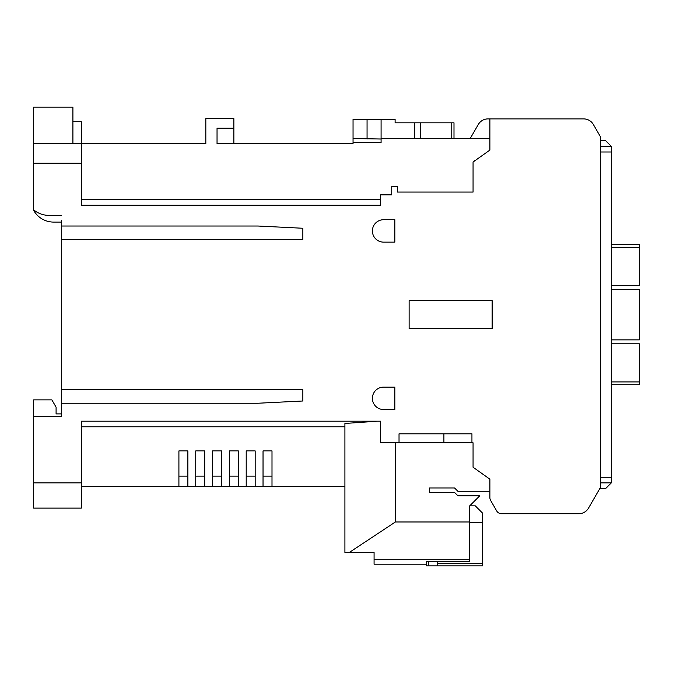 <?xml version="1.0" encoding="UTF-8"?>
<svg xmlns="http://www.w3.org/2000/svg" width="673" height="673" viewBox="0 0 673 673"><rect width="100%" height="100%" fill="white"/><g stroke="black" fill="none" stroke-linecap="round" stroke-linejoin="round"><path stroke-width="1.01" d="M372.396 398.332A11.214 11.214 0 0 0 383.61 409.546L394.832 409.546L394.832 387.118L383.61 387.118A11.214 11.214 0 0 0 372.396 398.332M372.396 230.923A11.214 11.214 0 0 0 383.61 242.137L394.832 242.137L394.832 219.709L383.61 219.709A11.214 11.214 0 0 0 372.396 230.923M504.018 118.894L583.651 118.894A11.214 11.214 0 0 1 593.367 124.505L600.653 137.124L600.653 487.084L588.513 508.115A11.214 11.214 0 0 1 578.797 513.726L501.536 513.726A5.611 5.611 0 0 1 496.682 510.916L490.642 500.451A5.611 5.611 0 0 1 489.885 497.65L489.885 479.176L473.06 467.222L473.06 442.8L471.941 442.8L471.941 433.824L399.03 433.824L399.03 442.8L380.523 442.8L380.523 421.189L81.324 421.189L81.324 508.115L33.65 508.115L33.65 416.696L61.689 416.696L61.689 220.408M33.65 416.696L33.65 399.871L51.871 399.871L56.086 407.165L56.086 413.895L61.689 413.895M72.911 121.704L81.324 121.704L81.324 143.576L205.829 143.576L205.829 118.616L233.868 118.616L233.868 143.576M302.85 239.479L302.85 228.256L302.85 239.479L61.689 239.479M61.689 403.236L257.986 403.236L302.85 400.999L302.85 389.776L61.689 389.776M578.797 513.726L501.536 513.726M473.06 192.066L397.348 192.066L473.06 192.066L473.06 162.033L489.885 150.079L489.885 118.894L583.651 118.894L488.001 118.894L583.651 118.894M397.348 192.066L397.348 186.455L391.745 186.455L391.745 194.867L380.573 194.867L380.632 205.265L81.324 205.265L81.324 143.576L33.65 143.576L33.65 163.203L81.324 163.203M61.689 215.36L47.674 215.36A24.464 24.464 0 0 1 33.65 209.867L33.65 163.203M302.85 228.256L257.986 226.019L61.689 226.019M492.131 300.604L409.125 300.604L409.125 328.651L492.131 328.651L492.131 300.604M302.85 389.776L302.85 400.999M61.689 222.09L53.663 222.09A22.932 22.932 0 0 1 33.65 210.355L33.65 209.867M344.913 486.243L272.001 486.243L272.001 450.91L263.034 450.91L263.034 486.243L272.001 486.243M263.034 486.243L255.176 486.243L255.176 450.91L246.209 450.91L246.209 486.243L255.176 486.243M246.209 486.243L238.351 486.243L238.351 450.91L229.384 450.91L229.384 486.243L238.351 486.243M229.384 486.243L221.526 486.243L221.526 450.91L212.559 450.91L212.559 486.243L221.526 486.243M212.559 486.243L204.701 486.243L204.701 450.91L195.734 450.91L195.734 486.243L204.701 486.243M195.734 486.243L187.876 486.243L187.876 450.91L178.909 450.91L178.909 486.243L187.876 486.243M178.909 486.243L81.324 486.243M611.311 339.865L639.35 339.865L639.35 289.39L611.311 289.39M611.311 384.729L639.35 384.729L639.35 343.794L611.311 343.794M611.311 247.328L639.35 247.328L639.35 244.526L611.311 244.526M639.35 247.328L639.35 285.461L611.311 285.461M478.293 124.505L470.191 138.529L478.293 124.505A11.214 11.214 0 0 1 488.001 118.894M600.653 482.878L611.311 482.878L605.7 488.489L599.845 488.489L588.513 508.115M496.682 510.916L490.642 500.451M489.885 497.65L489.885 491.29L457.884 491.29L454.553 487.959L429.315 487.959L429.315 492.451L454.553 492.451L457.884 495.774L479.79 495.774L469.695 505.869L469.695 521.979L395.388 521.979L395.388 442.8M399.03 442.8L471.941 442.8M33.65 143.576L33.65 107.116L72.911 107.116L72.911 143.576M81.324 426.791L344.913 426.791M426.514 564.201L374.079 564.201L374.079 552.424L344.913 552.424L344.913 423.468L377.427 421.189M233.868 128.148L217.043 128.148L217.043 143.576L353.047 143.576L353.047 142.609L381.086 142.609L381.086 138.529L489.885 138.529M81.324 199.654L380.607 199.654M349.354 552.424L395.388 521.979M443.902 442.8L443.902 433.824M475.365 160.401L474.465 160.401L474.465 161.032M420.347 138.529L420.347 122.823L395.11 122.823L395.11 119.458L381.086 119.458L381.086 139.017L353.047 138.529L353.047 119.458L367.063 119.458L367.063 139.017M420.347 122.823L451.751 122.823L451.751 138.529M453.997 138.529L453.997 122.823L451.751 122.823M353.047 142.609L353.047 138.529M374.079 559.709L469.695 559.709M187.876 476.148L178.909 476.148M204.701 476.148L195.734 476.148M221.526 476.148L212.559 476.148M238.351 476.148L229.384 476.148M255.176 476.148L246.209 476.148M272.001 476.148L263.034 476.148M381.086 119.458L367.063 119.458M600.653 488.489L600.653 487.084M600.653 140.766L605.7 140.766L611.311 146.377L611.311 151.989L600.653 151.989L600.653 477.266L611.311 477.266L611.311 482.878M611.311 151.989L611.311 477.266M611.311 146.377L600.653 146.377M482.6 565.884L437.728 565.884L482.6 565.884L482.6 513.163L475.306 505.869L469.695 505.869L469.695 561.391L437.728 561.391L437.728 565.884L426.514 565.884L426.514 561.391L437.728 561.391M482.6 522.694L469.695 522.694M81.324 482.878L33.65 482.878M639.35 381.928L611.311 381.928M414.736 122.823L414.736 138.529M437.728 563.663L482.6 563.663M428.373 565.884L428.373 561.391"/></g></svg>
